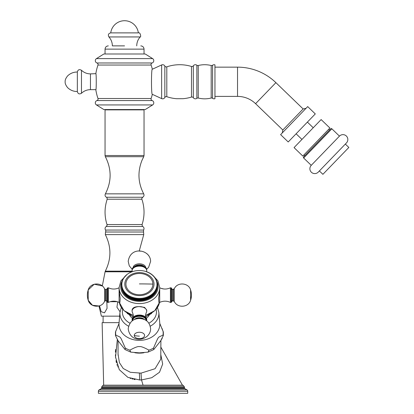 <?xml version="1.0" encoding="UTF-8"?>
<svg xmlns="http://www.w3.org/2000/svg" width="414" height="414" viewBox="0 0 414 414"><rect width="100%" height="100%" fill="white"/><g stroke="black" fill="none" stroke-linecap="round" stroke-linejoin="round"><path stroke-width="0.62" d="M212.584 65.231L212.584 98.315A2.437 2.437 0 0 0 214.954 98.661L214.954 64.879A2.437 2.437 0 0 0 212.584 65.231A1.625 1.625 0 0 1 211.192 65.521A26.475 26.475 0 0 0 198.249 65.521A1.625 1.625 0 0 1 196.857 65.231A2.437 2.437 0 0 0 193.328 65.816A1.625 1.625 0 0 1 191.496 66.478A40.282 40.282 0 0 0 166.806 66.84A1.625 1.625 0 0 1 164.839 66.043A2.437 2.437 0 0 0 161.641 64.946L152.342 69.216A51.978 51.978 0 0 0 151.115 65.039A1.625 1.625 0 0 1 152.129 62.98A2.437 2.437 0 0 0 152.637 58.612L145.252 53.996L103.836 53.996L96.452 58.612A2.437 2.437 0 0 0 96.959 62.98A1.625 1.625 0 0 1 97.973 65.039A51.978 51.978 0 0 0 95.841 73.651C96.395 73.143 96.395 90.397 95.841 89.895A51.978 51.978 0 0 0 97.973 98.501A1.625 1.625 0 0 1 96.959 100.561A2.437 2.437 0 0 0 96.452 104.933L103.836 109.544L145.252 109.544L152.637 104.933A2.437 2.437 0 0 0 152.129 100.561A1.625 1.625 0 0 1 151.115 98.501A51.978 51.978 0 0 0 152.342 94.33C151.203 95.448 151.203 68.093 152.342 69.216M212.584 98.315A1.625 1.625 0 0 0 211.192 98.025A26.475 26.475 0 0 1 198.249 98.025A1.625 1.625 0 0 0 196.857 98.315A2.437 2.437 0 0 1 193.328 97.725A1.625 1.625 0 0 0 191.496 97.062A40.282 40.282 0 0 1 182.988 98.692L176.731 98.718A40.282 40.282 0 0 1 166.806 96.7A1.625 1.625 0 0 0 164.839 97.502A2.437 2.437 0 0 1 161.641 98.599L152.342 94.33M214.954 67.151L237.532 67.151A55.222 55.222 0 0 1 275.895 82.65L303.141 108.97L306.049 108.297M214.954 96.39L237.532 96.39A25.989 25.989 0 0 1 255.583 103.681L282.834 129.996L282.265 132.925M280.62 134.633L307.695 106.589L315.292 113.922L288.211 141.966L280.62 134.633M313.232 127.745L307.395 122.104M301.951 139.43L296.108 133.789M294.054 147.607L321.135 119.568L329.896 128.029L302.815 156.068L294.054 147.607M303.943 154.903L304.761 155.69L329.585 129.986L328.768 129.199M303.653 158.008A0.812 0.812 0 0 1 303.633 156.859L330.714 128.816A0.812 0.812 0 0 1 331.862 128.795L339.454 136.134L311.25 165.341L303.653 158.008L331.862 128.795M311.25 165.341A4.875 4.875 0 0 0 311.369 172.229A4.875 4.875 0 0 0 318.257 172.11L346.466 142.902A4.875 4.875 0 0 0 346.347 136.009A4.875 4.875 0 0 0 339.454 136.134M318.257 172.11L346.466 142.902M319.385 170.941L322.894 174.325L348.842 147.456L345.338 144.072M303.141 108.97L282.834 129.996M176.731 98.718L182.988 98.692M90.464 73.894C86.997 73.847 83.995 72.636 81.465 70.271L81.465 93.274C83.995 90.904 86.997 89.698 90.464 89.647L90.464 73.894L95.841 73.651M124.542 109.87L144.036 109.87L144.036 155.524L105.052 155.524L105.052 109.87L124.542 109.87M105.389 193.845L143.699 193.845C144.341 195.268 144.01 196.402 142.695 197.255L106.388 197.255C105.078 196.402 104.747 195.268 105.389 193.845C111.697 181.456 111.687 169.072 105.353 156.699L143.736 156.699L144.036 155.524M106.388 197.255C106.776 197.023 107.05 197.669 107.2 199.201L141.888 199.201C141.438 199.124 141.707 198.472 142.695 197.255M141.888 199.201C144.677 207.626 144.745 216.072 142.095 224.543L106.993 224.543C104.344 216.072 104.411 207.626 107.2 199.201M106.993 224.543C107.423 224.6 107.179 225.247 106.274 226.489L142.814 226.489C144.124 227.462 144.367 228.652 143.549 230.065L105.539 230.065C105.855 230.536 105.855 231.183 105.539 232.011L143.549 232.011L143.751 234.614L105.337 234.614C111.428 246.796 111.418 258.978 105.306 271.16L132.144 271.16M132.113 271.807L105.068 271.807L102.315 285.981L94.221 284.221L88.218 289.924C90.247 282.581 101.611 281.846 104.566 288.868L104.566 301.335L105.441 300.787L105.441 289.417L104.566 288.868M107.242 301.692L106.812 301.692L106.527 300.916M106.703 301.366L107.164 301.366M111.552 301.366L115.936 301.366M120.034 311.737L116.939 307.219L117.721 301.837M110.207 301.692L117.276 301.692M106.812 301.692L107.06 308.378L104.519 312.839L101.171 311.711L99.546 305.806M104.566 301.335C101.611 308.358 90.247 307.623 88.218 300.279A16.244 16.244 0 0 1 88.218 289.924L88.218 300.279L92.451 305.273L98.967 305.987L101.399 316.151L119.641 316.151M103.671 385.18L102.129 322.646L119.082 322.646M117.317 339.568L115.542 357.091L119.279 369.676L127.879 377.366L139.704 379.974L141.51 379.943L151.752 377.713L159.514 372.248L162.671 364.025L160.767 354.472M135.011 379.576L133.815 379.353M132.759 379.11L131.983 378.908M130.767 378.531L130.141 378.313M117.876 366.99L117.726 366.638M117.297 365.541L116.95 364.532M116.463 362.835L116.008 360.703M115.609 357.836L115.423 354.798M115.423 352.159L115.573 349.463M182.853 385.18L103.267 385.18L102.118 386.329A1.625 1.625 -90 0 0 101.642 387.478L184.478 387.478A1.625 1.625 90 0 0 184.002 386.329L182.853 385.18M184.478 387.959L101.642 387.959A0.812 0.812 0 0 1 101.239 388.663L99.205 389.833L186.916 389.833L184.882 388.663A0.812 0.812 0 0 1 184.478 387.959L184.478 387.478M101.642 387.959L101.642 387.478M99.205 389.833A1.625 1.625 -90 0 0 98.392 391.24L187.728 391.24A1.625 1.625 90 0 0 186.916 389.833M98.392 391.24L98.392 393.3L187.728 393.3L187.728 391.24M118.047 354.048L119.403 362.643L123.217 368.491L130.327 372.289L141.019 373.133L155.069 368.719L160.767 359.186L160.901 340.505M134.835 352.744A21.357 16.829 0 0 0 139.404 353.132A21.357 16.829 0 0 0 143.979 352.744M118.068 355.222L118.057 354.762M136.723 45.876C136.786 42.476 137.929 39.501 140.165 36.944L108.923 36.944C111.159 39.501 112.303 42.476 112.365 45.876L124.542 45.876M110.74 32.882L138.348 32.882A13.916 13.916 0 0 0 110.74 32.882C108.406 33.462 107.8 34.817 108.923 36.944M77.34 91.515L77.34 72.026C73.604 72 70.37 73.283 67.642 75.871C65.795 78.163 64.967 80.135 65.158 81.77C64.967 83.411 65.795 85.377 67.642 87.67C70.37 90.262 73.604 91.541 77.34 91.515C77.951 93.89 79.328 94.475 81.465 93.274M161.124 340.163L161.315 339.858M161.698 339.232L161.853 338.973M162.003 338.714L162.164 338.435M163.349 332.038L159.845 323.593M162.034 328.493L162.485 329.591M163.018 330.915L163.028 330.941A23.769 18.728 180 0 1 163.028 335.061L163.349 335.557L160.663 340.867L153.754 349.571L153.48 348.091C159.395 334.993 157.118 338.109 163.028 335.061M152.135 275.062L152.704 275.196L152.135 275.062L152.15 274.736L152.15 275.067M151.358 274.451L151.928 274.56L151.343 274.125L151.358 274.451M150.536 273.877L151.1 273.959L150.484 273.556L150.536 273.877M149.671 273.349L150.23 273.4L149.578 273.028L149.671 273.349M148.761 272.862L149.314 272.888L148.636 272.547L148.761 272.862M147.819 272.422L148.362 272.422L147.658 272.117L147.819 272.422M146.841 272.029L147.374 272.003L146.649 271.734L146.841 272.029M132.294 271.688A7.307 4.502 180 0 1 132.097 270.658A7.307 4.502 0 0 1 139.404 266.155A7.307 4.502 0 0 1 146.716 270.658L146.618 269.317L148.636 267.284L150.613 261.379C150.561 249.704 130.529 245.461 128.2 261.379L129.287 265.866L132.195 269.317M145.495 316.917L151.586 313.476L151.586 313.046M133.313 316.917L127.222 313.476L127.222 313.046M132.413 318.237A10.557 8.321 180 0 1 129.515 314.914M149.294 314.914A10.557 8.321 180 0 1 146.396 318.237M118.968 323.593L115.465 332.044L115.465 335.557L115.785 335.061C121.69 338.109 119.413 334.988 125.328 348.091L125.054 349.571L118.15 340.867L115.465 335.557M129.861 350.151C135.052 347.336 138.235 346.166 139.404 346.647C140.584 346.171 143.767 347.336 148.952 350.151L148.052 352.128L139.404 352.863L130.762 352.128L129.861 350.151A23.769 18.728 0 0 1 125.328 348.091M146.618 320.886L146.716 319.551A7.307 4.502 180 0 0 146.158 317.828L145.474 315.323L146.158 312.824A7.307 4.502 0 0 0 146.716 311.1A7.307 4.502 180 0 0 139.404 306.603C134.974 306.531 132.537 307.674 132.097 310.029L132.097 311.1A7.307 4.502 0 0 0 132.656 312.824L133.339 315.323L132.656 317.828A7.307 4.502 180 0 0 132.097 319.551L132.195 320.886M119.103 302.411L119.103 290.602L120.205 298.37L119.936 302.411L119.103 302.411C115.532 300.761 111.956 300.761 108.385 302.411L108.385 287.792C111.956 289.448 115.527 289.448 119.103 287.792M132.097 311.1A7.307 4.502 180 0 1 139.404 306.603L144.574 307.395L146.716 310.029L146.716 311.1M159.711 287.792C163.282 289.448 166.858 289.448 170.428 287.792L171.567 288.201L171.158 287.792L171.158 302.411L170.428 302.411C166.858 300.761 163.282 300.761 159.711 302.411L158.872 302.411L158.609 298.37L159.711 290.602L159.711 302.411C163.282 300.761 166.858 300.761 170.428 302.411L170.428 287.792L169.59 288.165M121.556 287.171A17.864 14.081 180 0 1 121.545 286.918L121.545 284.92A17.864 14.081 0 0 0 121.556 285.174L121.602 287.207M121.633 288.051A17.864 14.081 180 0 1 121.602 287.802L121.602 285.805A17.864 14.081 0 0 0 121.633 286.053L121.737 288.113M121.783 288.931A17.864 14.081 180 0 1 121.737 288.682L121.737 286.679A17.864 14.081 0 0 0 121.783 286.928L121.933 289.008M122.006 289.795A17.864 14.081 180 0 1 121.933 289.552L121.933 287.549A17.864 14.081 0 0 0 122.006 287.797L122.202 289.888M122.296 290.654A17.864 14.081 180 0 1 122.202 290.411L122.202 288.408A17.864 14.081 0 0 0 122.296 288.651L122.544 290.752M122.653 291.492A17.864 14.081 180 0 1 122.544 291.254L122.544 289.251A17.864 14.081 0 0 0 122.653 289.489L122.653 291.492L122.948 291.591M123.072 292.31A17.864 14.081 180 0 1 122.948 292.077L122.948 290.079A17.864 14.081 0 0 0 123.072 290.312L123.072 292.31L123.413 292.408M123.558 293.107A17.864 14.081 180 0 1 123.413 292.884L123.413 290.882A17.864 14.081 0 0 0 123.558 291.104L123.558 293.107L123.946 293.195M124.107 293.878A17.864 14.081 180 0 1 123.946 293.661L123.946 291.663A17.864 14.081 0 0 0 124.107 291.88L124.107 293.878L124.542 293.956M124.717 294.618A17.864 14.081 180 0 1 124.542 294.411L124.542 292.413A17.864 14.081 0 0 0 124.717 292.62L124.717 294.618L125.194 294.68M125.385 295.332A17.864 14.081 180 0 1 125.194 295.13L125.194 293.133A17.864 14.081 0 0 0 125.385 293.329L125.385 295.332L125.897 295.368M126.11 296.01A17.864 14.081 180 0 1 125.897 295.819L125.897 293.821A17.864 14.081 0 0 0 126.11 294.007L126.11 296.01L126.658 296.02M126.886 296.647A17.864 14.081 180 0 1 126.658 296.471L126.658 294.468A17.864 14.081 0 0 0 126.886 294.649L126.886 296.647L127.455 296.631L127.471 297.081A17.864 14.081 180 0 0 127.709 297.247L128.278 297.205L128.33 297.65A17.864 14.081 180 0 0 128.583 297.806L129.142 297.733L129.23 298.178A17.864 14.081 180 0 0 129.494 298.318L130.048 298.22L130.172 298.654A17.864 14.081 180 0 0 130.446 298.784L130.995 298.66L131.15 299.089A17.864 14.081 180 0 0 131.435 299.203L131.973 299.053L132.164 299.472A17.864 14.081 180 0 0 132.459 299.576L132.977 299.394L133.204 299.808A17.864 14.081 180 0 0 133.505 299.891L134.012 299.689L134.271 300.088A17.864 14.081 180 0 0 134.576 300.155L135.062 299.927L135.352 300.316A17.864 14.081 180 0 0 135.663 300.367L136.134 300.119L136.454 300.486A17.864 14.081 180 0 0 136.77 300.528L137.215 300.253L137.567 300.605A17.864 14.081 180 0 0 137.883 300.631L138.307 300.336L138.685 300.673A17.864 14.081 180 0 0 139.006 300.678L139.404 300.362L139.808 300.678A17.864 14.081 180 0 0 140.129 300.673L140.501 300.336L140.926 300.631A17.864 14.081 180 0 0 141.246 300.605L141.593 300.253L142.043 300.528A17.864 14.081 180 0 0 142.359 300.486L142.68 300.119L143.146 300.367A17.864 14.081 180 0 0 143.461 300.316L143.746 299.927L144.238 300.155A17.864 14.081 180 0 0 144.543 300.088L144.802 299.689L145.309 299.891A17.864 14.081 180 0 0 145.609 299.808L145.832 299.394L146.354 299.576A17.864 14.081 180 0 0 146.649 299.472L146.841 299.053L147.374 299.203A17.864 14.081 180 0 0 147.658 299.089L147.819 298.66L148.362 298.784A17.864 14.081 180 0 0 148.636 298.654L148.761 298.22L149.314 298.318A17.864 14.081 180 0 0 149.578 298.178L149.671 297.733L150.23 297.806A17.864 14.081 180 0 0 150.484 297.65L150.536 297.205L151.1 297.247A17.864 14.081 180 0 0 151.343 297.081L151.358 296.631L151.928 296.647A17.864 14.081 180 0 0 152.15 296.471L152.135 293.899L152.704 294.007L152.704 296.01L152.15 296.02M152.911 295.368L153.423 295.332A17.864 14.081 180 0 0 153.62 295.13L153.62 293.133A17.864 14.081 180 0 1 153.423 293.329L152.859 293.252L152.911 295.819A17.864 14.081 180 0 1 152.704 296.01M153.62 294.68L154.091 294.618A17.864 14.081 180 0 0 154.272 294.411L154.148 291.854L154.701 291.88L154.701 293.878L154.272 293.956M154.867 293.195L155.25 293.107A17.864 14.081 180 0 0 155.395 292.884L155.395 290.882A17.864 14.081 180 0 1 155.25 291.104L154.707 291.109L154.867 293.661A17.864 14.081 180 0 1 154.701 293.878M155.395 292.408L155.736 292.31A17.864 14.081 180 0 0 155.866 292.077L155.638 289.546L156.161 289.489L156.161 291.492L155.866 291.591M156.269 290.752L156.518 290.654A17.864 14.081 180 0 0 156.606 290.411L156.606 288.408A17.864 14.081 180 0 1 156.518 288.651L156.011 288.734L156.269 291.254A17.864 14.081 180 0 1 156.161 291.492M156.606 289.888L156.808 289.795A17.864 14.081 180 0 0 156.875 289.552L156.559 287.057L157.025 286.928L156.875 289.008M157.077 288.113L157.175 288.051A17.864 14.081 180 0 0 157.206 287.802L157.206 285.805A17.864 14.081 180 0 1 157.175 286.053L156.73 286.203L157.077 286.679L157.077 288.682A17.864 14.081 180 0 1 157.025 288.931M157.206 287.207L157.258 287.171A17.864 14.081 180 0 0 157.268 286.918L157.268 284.92L156.865 284.48L157.268 284.289L157.268 284.92A17.864 14.081 180 0 1 157.258 285.174L157.258 287.171M121.545 284.289L121.545 284.92L121.944 284.48L121.545 284.289A17.864 14.081 0 0 1 121.556 284.035L121.98 283.616L121.602 283.404L121.602 283.983M146.649 271.734A17.864 14.081 180 0 0 146.354 271.631L145.609 271.398A17.864 14.081 180 0 0 145.309 271.315L144.543 271.118A17.864 14.081 180 0 0 144.238 271.051L143.461 270.891A17.864 14.081 180 0 0 143.146 270.834L142.359 270.72A17.864 14.081 180 0 0 142.043 270.678L141.246 270.601A17.864 14.081 180 0 0 140.926 270.575L140.129 270.533A17.864 14.081 180 0 0 139.808 270.528L139.006 270.528A17.864 14.081 0 0 0 138.685 270.533L137.883 270.575A17.864 14.081 0 0 0 137.567 270.601L136.77 270.678A17.864 14.081 0 0 0 136.454 270.72L135.663 270.834A17.864 14.081 0 0 0 135.352 270.891L134.576 271.051A17.864 14.081 0 0 0 134.271 271.118L133.505 271.315A17.864 14.081 0 0 0 133.204 271.398L132.459 271.631A17.864 14.081 0 0 0 132.164 271.734L131.435 272.003A17.864 14.081 0 0 0 131.15 272.117L130.446 272.422A17.864 14.081 0 0 0 130.172 272.547L129.494 272.888A17.864 14.081 0 0 0 129.23 273.028L128.583 273.4A17.864 14.081 0 0 0 128.33 273.556L127.709 273.959A17.864 14.081 0 0 0 127.471 274.125L126.886 274.56A17.864 14.081 0 0 0 126.658 274.736L126.679 275.062L126.11 275.196A17.864 14.081 0 0 0 125.897 275.388L125.954 275.708L125.385 275.874A17.864 14.081 0 0 0 125.194 276.076L125.282 276.392L124.717 276.583A17.864 14.081 0 0 0 124.542 276.795L124.666 277.106L124.107 277.328A17.864 14.081 0 0 0 123.946 277.546L124.107 277.851L123.558 278.099A17.864 14.081 0 0 0 123.413 278.322L123.605 278.622L123.072 278.896A17.864 14.081 0 0 0 122.948 279.129L123.17 279.414L122.653 279.714A17.864 14.081 0 0 0 122.544 279.952L122.798 280.226L122.296 280.552A17.864 14.081 0 0 0 122.202 280.796L122.492 281.059L122.006 281.411A17.864 14.081 0 0 0 121.933 281.655L122.254 281.903L121.783 282.276A17.864 14.081 0 0 0 121.737 282.524L122.083 282.757L121.633 283.155A17.864 14.081 0 0 0 121.602 283.404M121.737 282.524L121.737 283.062M121.933 281.655L121.933 282.151M122.202 280.796L122.202 281.261M122.544 279.952L122.544 280.392M122.948 279.129L122.948 279.543M123.413 278.322L123.413 278.72M123.946 277.546L123.946 277.923M124.542 276.795L124.542 277.152M125.194 276.076L125.194 276.423M159.711 290.602L159.711 287.601A20.302 16.001 0 0 1 139.404 303.602A20.302 16.001 0 0 1 119.103 287.601L120.893 280.873L125.897 275.724M126.658 274.736L126.658 275.067M147.374 272.003A17.864 14.081 180 0 1 147.658 272.117M148.362 272.422A17.864 14.081 180 0 1 148.636 272.547M149.314 272.888A17.864 14.081 180 0 1 149.578 273.028M152.704 275.196A17.864 14.081 180 0 1 152.911 275.388L152.911 275.724M157.268 284.289A17.864 14.081 180 0 0 157.258 284.035L156.834 283.616L157.206 283.404A17.864 14.081 180 0 0 157.175 283.155L156.73 282.757L157.077 282.524A17.864 14.081 180 0 0 157.025 282.276L156.559 281.903L156.875 281.655A17.864 14.081 180 0 0 156.808 281.411L156.316 281.059L156.606 280.796A17.864 14.081 180 0 0 156.518 280.552L156.011 280.226L156.269 279.952A17.864 14.081 180 0 0 156.161 279.714L155.638 279.414L155.866 279.129A17.864 14.081 180 0 0 155.736 278.896L155.203 278.622L155.395 278.322A17.864 14.081 180 0 0 155.25 278.099L154.707 277.851L154.867 277.546A17.864 14.081 180 0 0 154.701 277.328L154.148 277.106L154.272 276.795A17.864 14.081 180 0 0 154.091 276.583L153.532 276.392L153.62 276.076A17.864 14.081 180 0 0 153.423 275.874L152.859 275.708L152.911 275.388L157.915 280.873L159.711 287.601M153.62 276.076L153.62 276.423M154.272 276.795L154.272 277.152M154.867 277.546L154.867 277.923M155.395 278.322L155.395 278.72M155.866 279.129L155.866 279.543M156.269 279.952L156.269 280.392M156.606 280.796L156.606 281.261M156.875 281.655L156.875 282.151M157.077 282.524L157.077 283.062M157.206 283.404L157.206 283.983M157.206 285.805L156.834 285.344L157.258 285.174M157.175 286.053L157.175 288.051M156.875 287.549A17.864 14.081 180 0 1 156.808 287.797L156.808 289.795M156.606 288.408L156.316 287.901L156.808 287.797M156.518 288.651L156.518 290.654M155.866 290.079A17.864 14.081 180 0 1 155.736 290.312L155.736 292.31M155.395 290.882L155.203 290.338L155.736 290.312M155.25 291.104L155.25 293.107M154.272 292.413A17.864 14.081 180 0 1 154.091 292.62L154.091 294.618M153.62 293.133L153.532 292.569L154.091 292.62M153.423 293.329L153.423 295.332M152.15 294.468A17.864 14.081 180 0 1 151.928 294.649L151.928 296.647M151.358 296.631L151.358 294.509L151.928 294.649M151.358 294.509L151.343 297.081M151.343 295.079A17.864 14.081 180 0 1 151.1 295.249L151.1 297.247M150.536 297.205L150.536 295.084L151.1 295.249M150.536 295.084L150.484 297.65M150.484 295.648A17.864 14.081 180 0 1 150.23 295.803L150.23 297.806M149.671 297.733L149.671 295.612L150.23 295.803M149.671 295.612L149.578 298.178M149.578 296.176A17.864 14.081 180 0 1 149.314 296.315L149.314 298.318M148.761 298.22L148.761 296.098L149.314 296.315M148.761 296.098L148.636 298.654M148.636 296.657A17.864 14.081 180 0 1 148.362 296.786L148.362 298.784M147.819 298.66L147.819 296.538L148.362 296.786M147.819 296.538L147.658 299.089M147.658 297.092A17.864 14.081 180 0 1 147.374 297.205L147.374 299.203M146.841 299.053L146.841 296.931L147.374 297.205M146.841 296.931L146.649 299.472M146.649 297.475A17.864 14.081 180 0 1 146.354 297.573L146.354 299.576M145.832 299.394L145.832 297.273L146.354 297.573M145.832 297.273L145.609 299.808M145.609 297.806A17.864 14.081 180 0 1 145.309 297.894L145.309 299.891M144.802 299.689L144.802 297.568L145.309 297.894M144.802 297.568L144.543 300.088M144.543 298.085A17.864 14.081 180 0 1 144.238 298.158L144.238 300.155M143.746 299.927L143.746 297.806L144.238 298.158M143.746 297.806L143.461 300.316M143.461 298.313A17.864 14.081 180 0 1 143.146 298.37L143.146 300.367M142.68 300.119L142.68 297.997L143.146 298.37M142.68 297.997L142.359 300.486M142.359 298.489A17.864 14.081 180 0 1 142.043 298.53L142.043 300.528M141.593 300.253L141.593 298.132L142.043 298.53M141.593 298.132L141.246 298.608L141.246 300.605M141.246 298.608A17.864 14.081 180 0 1 140.926 298.629L140.926 300.631M140.501 300.336L140.501 298.215L140.926 298.629M140.501 298.215L140.129 298.67L140.129 300.673M140.129 298.67A17.864 14.081 180 0 1 139.808 298.68L139.808 300.678M139.404 300.362L139.404 298.24L139.808 298.68M138.307 300.336L138.307 298.215L138.685 298.67A17.864 14.081 0 0 0 139.006 298.68L139.006 300.678M139.006 298.68L139.404 298.24M138.685 298.67L138.685 300.673M137.215 300.253L137.215 298.132L137.567 298.608A17.864 14.081 0 0 0 137.883 298.629L137.883 300.631M137.883 298.629L138.307 298.215M137.567 298.608L137.567 300.605M136.134 300.119L136.134 297.997L136.454 298.489A17.864 14.081 0 0 0 136.77 298.53L136.77 300.528M136.77 298.53L137.215 298.132M136.454 298.489L136.454 300.486M135.062 299.927L135.062 297.806L135.352 298.313A17.864 14.081 0 0 0 135.663 298.37L135.663 300.367M135.663 298.37L136.134 297.997M135.352 298.313L135.352 300.316M134.012 299.689L134.012 297.568L134.271 298.085A17.864 14.081 0 0 0 134.576 298.158L134.576 300.155M134.576 298.158L135.062 297.806M134.271 298.085L134.271 300.088M132.977 299.394L132.977 297.273L133.204 297.806A17.864 14.081 0 0 0 133.505 297.894L133.505 299.891M133.505 297.894L134.012 297.568M133.204 297.806L133.204 299.808M131.973 299.053L132.164 297.475A17.864 14.081 0 0 0 132.459 297.573L132.459 299.576M132.459 297.573L132.977 297.273M132.164 297.475L132.164 299.472M130.995 298.66L131.15 297.092A17.864 14.081 0 0 0 131.435 297.205L131.435 299.203M131.435 297.205L131.973 296.931M131.15 297.092L131.15 299.089M130.048 298.22L130.172 296.657A17.864 14.081 0 0 0 130.446 296.786L130.446 298.784M130.446 296.786L130.995 296.538M130.172 296.657L130.172 298.654M129.142 297.733L129.23 296.176A17.864 14.081 0 0 0 129.494 296.315L129.494 298.318M129.494 296.315L130.048 296.098M129.23 296.176L129.23 298.178M128.278 297.205L128.33 295.648A17.864 14.081 0 0 0 128.583 295.803L128.583 297.806M128.583 295.803L129.142 295.612M128.33 295.648L128.33 297.65M127.455 296.631L127.471 295.079A17.864 14.081 0 0 0 127.709 295.249L127.709 297.247M127.709 295.249L128.278 295.084M127.471 295.079L127.471 297.081M126.886 294.649L127.455 294.509M126.11 294.007L126.679 293.899L126.658 294.468M125.385 293.329L125.954 293.252L125.897 293.821M124.717 292.62L125.282 292.569L125.194 293.133M124.107 291.88L124.666 291.854L124.542 292.413M123.558 291.104L124.107 291.109L123.946 291.663M123.072 290.312L123.605 290.338L123.413 290.882M122.653 289.489L123.17 289.546L122.948 290.079M122.296 288.651L122.798 288.734L122.544 289.251M122.006 287.797L122.492 287.901L122.202 288.408M121.783 286.928L122.254 287.057L121.933 287.549M121.633 286.053L122.083 286.203L121.737 286.679M121.556 285.174L121.98 285.344L121.602 285.805M125.923 284.102A13.481 10.624 180 0 1 139.404 273.478A13.481 10.624 180 0 1 152.885 284.102A13.481 10.624 180 0 1 139.404 294.727A13.481 10.624 180 0 1 125.923 284.102M146.52 271.688A7.307 4.502 180 0 0 146.716 270.658L146.716 270.078A7.307 4.502 0 0 0 139.404 265.581A7.307 4.502 0 0 0 132.097 270.078C131.662 264.06 147.151 264.06 146.716 270.078M132.097 270.658L132.097 270.078M146.158 317.828A7.307 4.502 180 0 0 139.404 315.049A7.307 4.502 180 0 0 132.656 317.828M171.567 288.201L171.567 302.008L171.158 302.411L171.567 302.008M171.567 289.857L171.567 301.765L172.529 300.787L174.247 301.335L174.247 288.868L173.368 289.417L173.368 300.787M107.65 287.792L107.65 302.411L107.247 302.008L107.247 288.201L108.385 287.792M107.247 288.444C106.765 289.37 106.439 289.691 106.274 289.417L106.274 300.787C106.455 300.517 106.781 300.843 107.247 301.765L107.247 300.352M193.328 65.816L193.328 97.725M191.496 66.478L191.496 97.062M196.857 65.231L196.857 98.315M198.249 65.521L198.249 98.025M211.192 65.521L211.192 98.025M237.532 67.151L237.532 96.39M275.895 82.65L255.583 103.681M166.806 66.84L166.806 96.7M164.839 66.043L164.839 97.502M161.641 64.946L161.641 98.599M151.115 98.501L97.973 98.501M151.115 65.039L97.973 65.039M152.129 100.561L96.959 100.561M152.637 104.933L96.452 104.933M143.063 385.18L141.51 379.943L141.019 373.133M102.118 386.329L184.002 386.329M184.882 388.663L101.239 388.663M139.704 379.974L139.404 373.237M152.129 62.98L96.959 62.98M152.637 58.612L96.452 58.612M105.052 53.996L105.052 49.126L144.036 49.126L144.036 53.996M122.699 309.299A17.057 13.439 0 0 0 129.975 323.205M156.114 309.299A17.057 13.439 180 0 1 148.838 323.205M121.349 307.504L119.956 312.394A19.489 15.359 0 0 0 128.563 326.185M157.496 307.566L158.852 312.394A19.489 15.359 180 0 1 150.251 326.185M158.852 312.394L159.773 323.205A20.415 16.089 180 0 1 139.404 340.375A20.415 16.089 0 0 1 119.035 323.205L119.956 312.394M115.785 330.941A23.769 18.728 0 0 0 115.785 335.061M153.48 348.091A23.769 18.728 180 0 1 148.952 350.151M133.334 315.535L123.962 310.609L119.31 302.411A20.302 16.001 0 0 0 133.339 315.37M145.474 315.37A20.302 16.001 0 0 0 159.499 302.411L157.465 307.504M122.202 280.863A18.677 14.718 0 0 0 139.404 301.32A18.677 14.718 0 0 0 156.606 280.863M139.404 272.583A14.619 11.52 0 0 0 124.79 284.102A14.619 11.52 0 0 0 139.404 295.622A14.619 11.52 180 0 0 154.024 284.102A14.619 11.52 180 0 0 139.404 272.583M152.885 284.102A279.895 172.322 180 0 0 139.404 283.9M134.405 266.673A5.687 3.498 0 0 1 139.404 264.841A5.687 3.498 0 0 1 144.403 266.673M133.173 267.635A6.231 3.835 0 0 1 139.404 263.811A6.231 3.835 0 0 1 145.64 267.635M146.716 320.125A7.307 4.502 180 0 0 139.404 315.623A7.307 4.502 180 0 0 132.097 320.125M146.302 320.653A6.903 4.249 180 0 0 146.308 320.446A6.903 4.249 180 0 0 139.404 316.198A6.903 4.249 180 0 0 132.501 320.446A6.903 4.249 180 0 0 132.511 320.653M146.064 320.493A6.66 4.099 180 0 0 146.064 320.446A6.66 4.099 180 0 0 139.404 316.348A6.66 4.099 180 0 0 132.744 320.446A6.66 4.099 180 0 0 132.749 320.493M144.445 319.592A5.687 3.498 180 0 0 139.404 317.714A5.687 3.498 180 0 0 134.369 319.592M142.364 318.878A5.687 3.498 180 0 0 136.444 318.878M134.229 335.438A5.175 3.188 180 0 1 139.404 332.256A5.175 3.188 180 0 1 144.584 335.438A5.175 3.188 0 0 1 139.404 338.626A5.175 3.188 0 0 1 134.229 335.438A16.244 12.798 0 0 0 139.404 336.106M191.444 295.104A16.244 16.244 0 0 1 190.595 300.279C188.567 307.623 177.202 308.358 174.247 301.335C177.202 308.358 188.567 307.623 190.595 300.279L190.595 299.182A16.244 12.798 0 0 0 191.444 295.104A16.244 16.244 0 0 0 190.595 289.924C188.567 282.581 177.202 281.846 174.247 288.868L172.54 289.417C172.431 289.702 172.105 289.376 171.567 288.444C172.048 289.37 172.369 289.691 172.54 289.417L172.54 300.787M174.247 288.868C177.202 281.846 188.567 282.581 190.595 289.924L190.595 299.182M143.71 109.544L144.036 109.87M105.379 109.544L105.052 109.87M105.353 156.699L105.052 155.524M143.736 156.699L142.043 160.182C137.458 171.655 138.012 182.874 143.699 193.845M142.814 226.489C142.494 226.758 142.25 226.111 142.095 224.543M105.539 230.065C104.721 228.657 104.965 227.462 106.274 226.489M143.549 232.011L143.549 230.065M105.337 234.614L105.539 232.011M140.9 251.163L139.218 251.075L143.751 234.614M105.306 271.16L105.068 271.807M103.102 322.646L103.102 316.151M160.767 346.973L182.45 385.18M118.047 340.712L118.047 354.027M105.052 49.126C105.244 47.149 106.331 46.068 108.302 45.876M144.036 49.126C143.844 47.149 142.758 46.068 140.786 45.876M140.165 36.944C141.277 37.633 140.418 31.842 138.348 32.882M90.464 89.647L95.872 89.647M81.465 70.271C79.328 69.071 77.951 69.655 77.34 72.026M163.349 335.557L163.349 332.044L163.349 335.557M142.607 251.489L144.253 252.059M146.872 253.637L147.198 253.917M148.119 254.838L148.797 255.692M165.46 289.029L164.674 289.029M163.721 288.962L160.87 288.289M172.421 300.797L172.084 300.9M171.691 301.288L171.587 301.563M118.958 323.619L119.035 323.205M130.762 352.128L125.054 349.571M153.754 349.571L148.052 352.128M159.851 323.619L159.773 323.205M119.103 287.601L119.103 290.602M152.606 275.175L152.15 274.87M126.658 274.87L126.208 275.175M145.474 315.535L154.846 310.609L159.499 302.411M150.613 328.83C150.561 340.505 130.529 344.748 128.2 328.83C129.313 322.113 133.034 318.676 139.363 318.526C144.155 318.852 149.583 320.369 150.613 328.83M107.65 302.411L108.385 302.411M106.274 300.787L105.441 300.787M106.274 289.417L105.441 289.417"/></g></svg>
